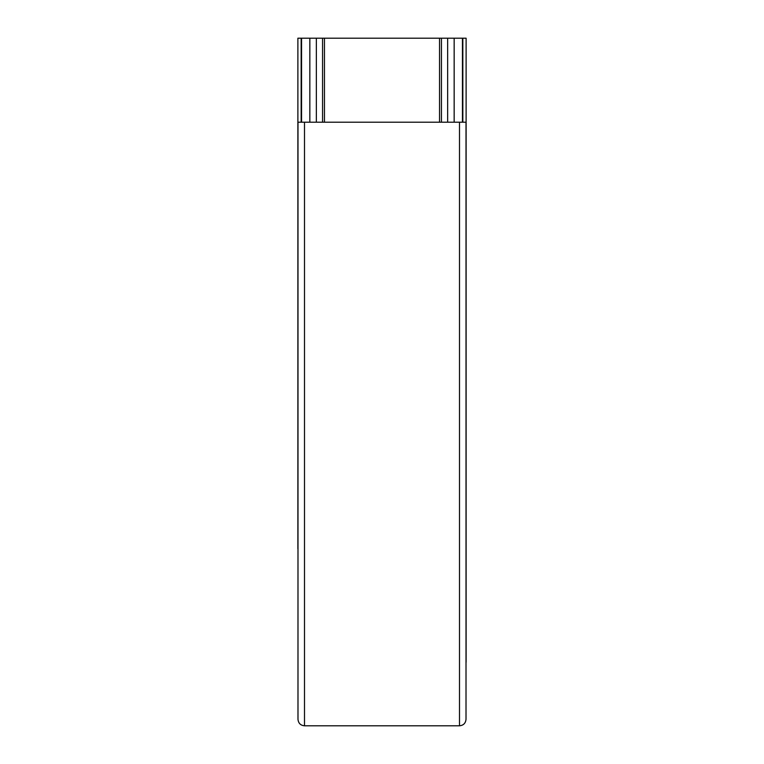<?xml version="1.0" encoding="UTF-8"?>
<svg xmlns="http://www.w3.org/2000/svg" width="764" height="764" viewBox="0 0 764 764"><rect width="100%" height="100%" fill="white"/><g stroke="black" fill="none" stroke-linecap="round" stroke-linejoin="round"><path stroke-width="1.15" d="M297.884 548.743L297.884 38.2L297.884 548.743M466.011 662.971L466.116 661.815L466.011 662.971M466.116 548.743L466.116 38.2L447.647 38.2L447.647 122.202M441.439 122.202L441.439 38.2L297.884 38.2M441.439 38.2L447.647 38.2M439.539 38.2L439.539 122.202M462.831 38.2L462.841 122.202M304.502 122.202L297.989 122.202L297.989 719.287C298.38 723.241 300.548 725.408 304.502 725.8L304.502 122.202L466.011 122.202L466.011 719.287C465.62 723.241 463.452 725.408 459.498 725.8L304.502 725.8M322.561 122.202L322.561 38.2M462.449 122.202L462.449 38.2M454.16 122.202L454.16 38.2M466.116 661.815L466.116 38.2M301.551 122.202L301.551 38.2M309.84 122.202L309.84 38.2M459.498 122.202L459.498 725.8M324.461 38.2L324.461 122.202M301.159 38.2L301.159 122.202M316.353 38.2L316.353 122.202"/></g></svg>
